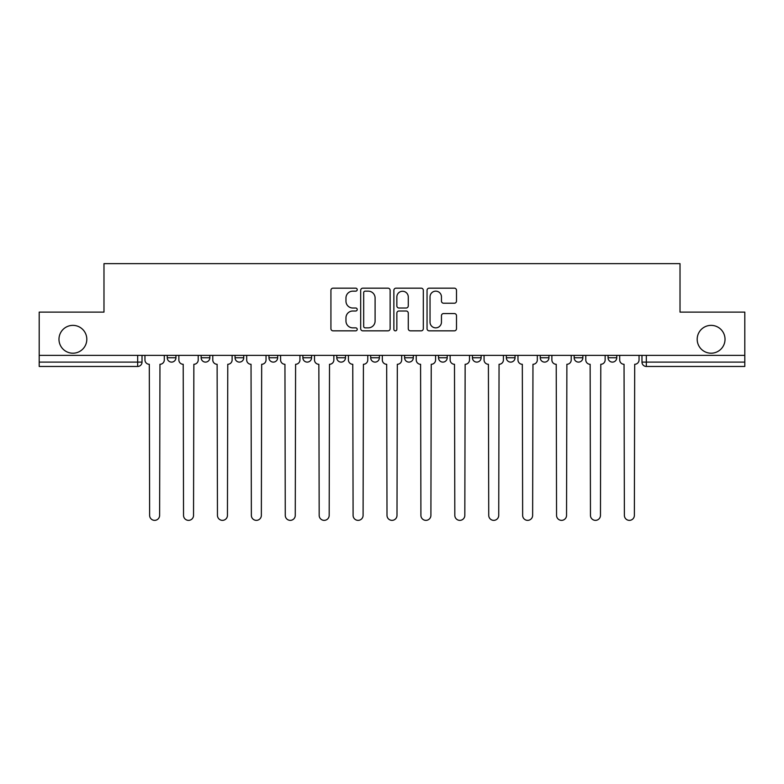 <?xml version="1.0" encoding="UTF-8"?>
<svg xmlns="http://www.w3.org/2000/svg" width="784" height="784" viewBox="0 0 784 784"><rect width="100%" height="100%" fill="white"/><g stroke="black" fill="none" stroke-linecap="round" stroke-linejoin="round"><path stroke-width="1.18" d="M357.22 289.659A1.49 1.49 0 0 0 355.73 288.169L333.053 288.169A2.136 2.136 0 0 0 330.926 290.305L330.926 328.712A2.136 2.136 0 0 0 333.053 330.838L355.73 330.838A1.49 1.49 0 0 0 357.22 329.349A1.49 1.49 0 0 0 355.73 327.859L352.79 327.859A6.831 6.831 0 0 1 345.969 321.028L345.969 317.824A6.831 6.831 0 0 1 352.79 311.003L355.73 311.003A1.49 1.49 0 0 0 357.22 309.504A1.49 1.49 0 0 0 355.73 308.014L352.79 308.014A6.831 6.831 0 0 1 345.969 301.183L345.969 297.989A6.831 6.831 0 0 1 352.79 291.158L355.73 291.158A1.49 1.49 0 0 0 357.22 289.659M697.192 339.286A13.916 13.916 0 0 0 711.108 353.202A13.916 13.916 0 0 0 725.024 339.286A13.916 13.916 0 0 0 711.108 325.37A13.916 13.916 0 0 0 697.192 339.286M58.976 339.286A13.916 13.916 0 0 0 72.892 353.202A13.916 13.916 0 0 0 86.808 339.286A13.916 13.916 0 0 0 72.892 325.37A13.916 13.916 0 0 0 58.976 339.286M540.254 355.368L540.254 357.759L548.947 357.759A4.351 4.351 0 0 1 544.596 362.11A4.351 4.351 0 0 1 540.254 357.759L540.254 355.368M438.521 355.368L438.521 357.759L447.213 357.759A4.351 4.351 0 0 1 442.862 362.11A4.351 4.351 0 0 1 438.521 357.759L438.521 355.368M370.695 355.368L370.695 357.759L379.387 357.759A4.351 4.351 0 0 1 375.046 362.11A4.351 4.351 0 0 1 370.695 357.759L370.695 355.368M336.787 355.368L336.787 357.759L345.479 357.759A4.351 4.351 0 0 1 341.138 362.11A4.351 4.351 0 0 1 336.787 357.759L336.787 355.368M268.961 355.368L268.961 357.759L277.663 357.759A4.351 4.351 0 0 1 273.312 362.11A4.351 4.351 0 0 1 268.961 357.759L268.961 355.368M454.357 303.212A2.136 2.136 0 0 0 456.494 301.076L456.494 290.305A2.136 2.136 0 0 0 454.357 288.169L429.181 288.169A2.136 2.136 0 0 0 427.045 290.305L427.045 328.712A2.136 2.136 0 0 0 429.181 330.838L454.357 330.838A2.136 2.136 0 0 0 456.494 328.712L456.494 315.697A2.136 2.136 0 0 0 454.357 313.561L443.577 313.561A2.136 2.136 0 0 0 441.451 315.697L441.451 322.146A5.704 5.704 0 0 1 435.737 327.859A5.704 5.704 0 0 1 430.034 322.146L430.034 296.862A5.704 5.704 0 0 1 435.737 291.158A5.704 5.704 0 0 1 441.451 296.862L441.451 301.076A2.136 2.136 0 0 0 443.577 303.212L454.357 303.212M39.2 355.368L39.2 312.11L103.978 312.11L103.978 263.64L680.022 263.64L680.022 312.11L744.8 312.11L744.8 355.368L39.2 355.368L39.2 362.11L142.022 362.11L142.022 355.368L142.022 362.11A4.351 4.351 0 0 1 137.67 366.461L39.2 366.461L39.2 362.11M390.128 290.305A2.136 2.136 0 0 0 388.002 288.169L362.825 288.169A2.136 2.136 0 0 0 360.689 290.305L360.689 328.712A2.136 2.136 0 0 0 362.825 330.838L388.002 330.838A2.136 2.136 0 0 0 390.128 328.712L390.128 290.305M395.998 288.169L421.175 288.169A2.136 2.136 0 0 1 423.311 290.305L423.311 328.712A2.136 2.136 0 0 1 421.175 330.838L410.404 330.838A2.136 2.136 0 0 1 408.268 328.712L408.268 313.13A2.136 2.136 0 0 0 406.132 311.003L398.987 311.003A2.136 2.136 0 0 0 396.851 313.13L396.851 329.349A1.49 1.49 0 0 1 395.361 330.838A1.49 1.49 0 0 1 393.872 329.349L393.872 290.305A2.136 2.136 0 0 1 395.998 288.169M641.978 355.368L641.978 362.11L744.8 362.11L744.8 366.461L646.33 366.461A4.351 4.351 0 0 1 641.978 362.11M744.8 355.368L744.8 362.11M616.763 355.368L616.763 357.759A4.351 4.351 0 0 1 612.422 362.11A4.351 4.351 0 0 1 608.07 357.759A4.351 4.351 0 0 0 612.422 362.11M608.07 355.368L608.07 357.759L616.763 357.759M582.855 355.368L582.855 357.759A4.351 4.351 0 0 1 578.504 362.11A4.351 4.351 0 0 1 574.162 357.759A4.351 4.351 0 0 0 578.504 362.11M574.162 355.368L574.162 357.759L582.855 357.759M548.947 355.368L548.947 357.759A4.351 4.351 0 0 1 544.596 362.11M515.039 355.368L515.039 357.759A4.351 4.351 0 0 1 510.688 362.11A4.351 4.351 0 0 1 506.337 357.759L515.039 357.759M506.337 355.368L506.337 357.759M481.121 355.368L481.121 357.759A4.351 4.351 0 0 1 476.78 362.11A4.351 4.351 0 0 1 472.429 357.759L481.121 357.759L481.121 355.368M472.429 355.368L472.429 357.759M447.213 355.368L447.213 357.759M413.305 355.368L413.305 357.759A4.351 4.351 0 0 1 408.954 362.11A4.351 4.351 0 0 1 404.613 357.759L413.305 357.759L413.305 355.368M404.613 355.368L404.613 357.759M379.387 355.368L379.387 357.759L379.387 355.368M345.479 357.759L345.479 355.368L345.479 357.759A4.351 4.351 0 0 1 341.138 362.11M311.571 355.368L311.571 357.759A4.351 4.351 0 0 1 307.22 362.11A4.351 4.351 0 0 1 302.879 357.759A4.351 4.351 0 0 0 307.22 362.11A4.351 4.351 0 0 0 311.571 357.759L311.571 355.368M302.879 355.368L302.879 357.759L311.571 357.759M277.663 355.368L277.663 357.759M243.746 355.368L243.746 357.759A4.351 4.351 0 0 1 239.404 362.11A4.351 4.351 0 0 1 235.053 357.759A4.351 4.351 0 0 0 239.404 362.11A4.351 4.351 0 0 0 243.746 357.759L235.053 357.759L235.053 355.368M201.145 355.368L201.145 357.759L209.838 357.759L209.838 355.368L209.838 357.759A4.351 4.351 0 0 1 205.496 362.11A4.351 4.351 0 0 1 201.145 357.759A4.351 4.351 0 0 0 205.496 362.11M167.237 355.368L167.237 357.759L175.93 357.759L175.93 355.368L175.93 357.759A4.351 4.351 0 0 1 171.578 362.11A4.351 4.351 0 0 1 167.237 357.759A4.351 4.351 0 0 0 171.578 362.11M137.67 355.368L137.67 366.461A4.351 4.351 0 0 0 142.022 362.11M365.168 291.158A1.49 1.49 0 0 0 363.678 292.648L363.678 326.36A1.49 1.49 0 0 0 365.168 327.859L368.264 327.859A6.831 6.831 0 0 0 375.095 321.028L375.095 297.989A6.831 6.831 0 0 0 368.264 291.158L365.168 291.158M408.268 296.969A5.704 5.704 0 0 0 402.564 291.266A5.704 5.704 0 0 0 396.851 296.969L396.851 305.878A2.136 2.136 0 0 0 398.987 308.014L406.132 308.014A2.136 2.136 0 0 0 408.268 305.878L408.268 296.969M144.952 355.368L144.952 359.934A4.351 4.351 0 0 0 149.303 364.286L149.626 515.362A4.998 4.998 0 0 0 154.624 520.36A4.998 4.998 0 0 0 159.622 515.362L159.956 364.286A4.351 4.351 0 0 0 164.297 359.934L164.297 355.368M178.86 355.368L178.86 359.934A4.351 4.351 0 0 0 183.211 364.286L183.534 515.362A4.998 4.998 0 0 0 188.532 520.36A4.998 4.998 0 0 0 193.54 515.362L193.864 364.286A4.351 4.351 0 0 0 198.215 359.934L198.215 355.368M212.778 355.368L212.778 359.934A4.351 4.351 0 0 0 217.119 364.286L217.452 515.362A4.998 4.998 0 0 0 222.45 520.36A4.998 4.998 0 0 0 227.448 515.362L227.772 364.286A4.351 4.351 0 0 0 232.123 359.934L232.123 355.368M246.686 355.368L246.686 359.934A4.351 4.351 0 0 0 251.037 364.286L251.36 515.362A4.998 4.998 0 0 0 256.358 520.36A4.998 4.998 0 0 0 261.356 515.362L261.68 364.286A4.351 4.351 0 0 0 266.031 359.934L266.031 355.368M280.594 355.368L280.594 359.934A4.351 4.351 0 0 0 284.945 364.286L285.268 515.362A4.998 4.998 0 0 0 290.266 520.36A4.998 4.998 0 0 0 295.264 515.362L295.597 364.286A4.351 4.351 0 0 0 299.939 359.934L299.939 355.368M314.502 355.368L314.502 359.934A4.351 4.351 0 0 0 318.853 364.286L319.176 515.362A4.998 4.998 0 0 0 324.174 520.36A4.998 4.998 0 0 0 329.182 515.362L329.505 364.286A4.351 4.351 0 0 0 333.857 359.934L333.857 355.368M348.419 355.368L348.419 359.934A4.351 4.351 0 0 0 352.761 364.286L353.094 515.362A4.998 4.998 0 0 0 358.092 520.36A4.998 4.998 0 0 0 363.09 515.362L363.413 364.286A4.351 4.351 0 0 0 367.765 359.934L367.765 355.368M382.327 355.368L382.327 359.934A4.351 4.351 0 0 0 386.679 364.286L387.002 515.362A4.998 4.998 0 0 0 392 520.36A4.998 4.998 0 0 0 396.998 515.362L397.321 364.286A4.351 4.351 0 0 0 401.673 359.934L401.673 355.368M416.235 355.368L416.235 359.934A4.351 4.351 0 0 0 420.587 364.286L420.91 515.362A4.998 4.998 0 0 0 425.908 520.36A4.998 4.998 0 0 0 430.906 515.362L431.239 364.286A4.351 4.351 0 0 0 435.581 359.934L435.581 355.368M450.143 355.368L450.143 359.934A4.351 4.351 0 0 0 454.495 364.286L454.818 515.362A4.998 4.998 0 0 0 459.826 520.36A4.998 4.998 0 0 0 464.824 515.362L465.147 364.286A4.351 4.351 0 0 0 469.498 359.934L469.498 355.368M484.061 355.368L484.061 359.934A4.351 4.351 0 0 0 488.403 364.286L488.736 515.362A4.998 4.998 0 0 0 493.734 520.36A4.998 4.998 0 0 0 498.732 515.362L499.055 364.286A4.351 4.351 0 0 0 503.406 359.934L503.406 355.368M517.969 355.368L517.969 359.934A4.351 4.351 0 0 0 522.32 364.286L522.644 515.362A4.998 4.998 0 0 0 527.642 520.36A4.998 4.998 0 0 0 532.64 515.362L532.963 364.286A4.351 4.351 0 0 0 537.314 359.934L537.314 355.368M551.877 355.368L551.877 359.934A4.351 4.351 0 0 0 556.228 364.286L556.552 515.362A4.998 4.998 0 0 0 561.55 520.36A4.998 4.998 0 0 0 566.548 515.362L566.881 364.286A4.351 4.351 0 0 0 571.222 359.934L571.222 355.368M585.785 355.368L585.785 359.934A4.351 4.351 0 0 0 590.136 364.286L590.46 515.362A4.998 4.998 0 0 0 595.468 520.36A4.998 4.998 0 0 0 600.466 515.362L600.789 364.286A4.351 4.351 0 0 0 605.14 359.934L605.14 355.368M619.703 355.368L619.703 359.934A4.351 4.351 0 0 0 624.044 364.286L624.378 515.362A4.998 4.998 0 0 0 629.376 520.36A4.998 4.998 0 0 0 634.374 515.362L634.697 364.286A4.351 4.351 0 0 0 639.048 359.934L639.048 355.368M646.33 355.368L646.33 366.461"/></g></svg>

